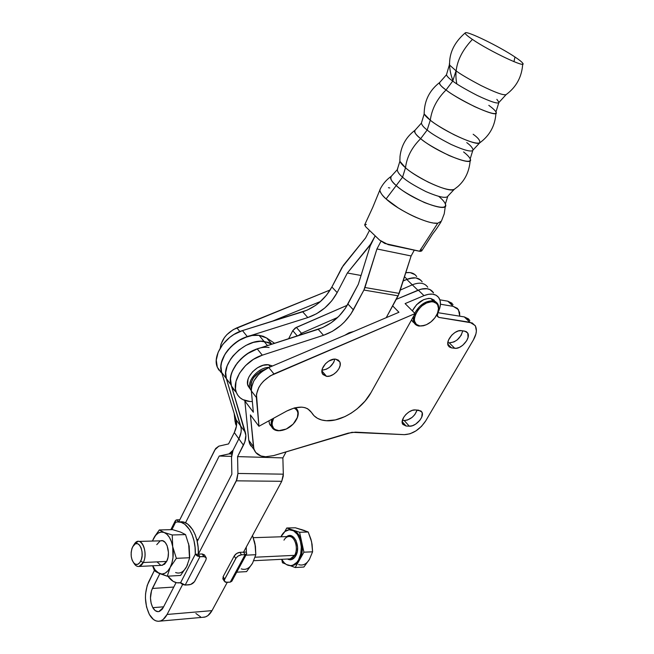 <?xml version="1.0" encoding="UTF-8"?>
<svg xmlns="http://www.w3.org/2000/svg" width="654" height="654" viewBox="0 0 654 654"><rect width="100%" height="100%" fill="white"/><g stroke="black" fill="none" stroke-linecap="round" stroke-linejoin="round"><path stroke-width="0.98" d="M449.388 63.667L449.38 64.869L456.034 70.812L452.731 81.071C456.835 84.301 465.027 89.099 477.314 95.476C490.966 101.918 498.201 104.207 499.027 102.359C498.201 104.207 490.966 101.918 477.314 95.476C465.027 89.099 456.835 84.301 452.731 81.071L456.034 70.812C460.236 74.033 468.517 78.921 480.894 85.47C494.988 92.41 503.384 95.468 506.082 94.65C516.554 86.917 522.113 76.436 522.742 63.217C521.9 61.966 519.309 59.89 514.968 57.004L513.962 61.664L514.968 57.004C499.411 46.499 466.703 30.542 465.28 32.855C464.642 33.558 467.013 35.733 472.401 39.404C489.683 51.29 527.59 69.128 522.742 63.217M488.808 105.343C492.789 108.253 495.176 110.469 495.961 111.989C500.817 119.396 462.721 102.76 446.036 89.99L452.731 81.071C449.143 78.562 447.05 76.469 446.461 74.793C447.05 76.469 449.143 78.562 452.731 81.071L446.036 89.99C441.368 86.712 439.243 84.219 439.651 82.51C429.376 90.44 424.217 100.912 424.176 113.943L424.168 112.333L424.176 113.943L430.283 120.205L427.176 130.023C431.068 133.449 439.047 138.256 451.137 144.452C464.651 150.534 471.967 152.382 473.087 149.995C471.967 152.382 464.651 150.534 451.137 144.452C439.047 138.256 431.068 133.449 427.176 130.023L430.283 120.205C434.215 123.581 442.153 128.429 454.097 134.74C467.839 141.346 476.382 144.052 479.709 142.858C480.388 140.708 478.205 137.847 473.161 134.258M463.596 151.932C467.242 154.826 469.441 157.148 470.185 158.897C475.082 167.71 436.79 152.276 420.661 138.664L427.176 130.023C423.735 127.416 421.805 125.118 421.405 123.124C421.805 125.118 423.735 127.416 427.176 130.023L420.661 138.664C416.018 135.165 414.137 132.361 415.02 130.26C406.265 136.841 401.262 145.605 400.003 156.551L399.888 161.285L399.864 159.274L399.888 161.285L405.496 167.759C409.175 171.266 416.786 176.065 428.313 182.164C441.687 188.466 450.336 190.862 454.252 189.333L448.096 195.881C446.698 198.775 439.308 197.345 425.934 191.589C414.047 185.564 406.257 180.757 402.57 177.152L405.496 167.759L402.57 177.152C399.259 174.463 397.493 171.969 397.264 169.688L397.697 168.879L397.264 169.688C397.493 171.969 399.259 174.463 402.57 177.152L396.226 185.54C391.607 181.804 389.98 178.706 391.337 176.228L391.378 176.204M472.744 150.608L470.185 158.897C471.436 162.952 464.414 161.832 449.118 155.538C434.706 148.417 425.214 142.801 420.661 138.664C411.857 147.387 406.804 157.091 405.496 167.759C406.804 157.091 411.857 147.387 420.661 138.664C415.429 134.332 413.549 131.536 415.02 130.26L421.405 123.124L424.176 113.943C424.896 115.472 426.931 117.557 430.283 120.205C444.115 131.446 476.823 146.341 479.709 142.858L473.087 149.995C472.613 147.812 470.504 145.352 466.76 142.613M498.765 102.825L495.961 111.989C497.154 115.276 490.083 113.51 474.755 106.684C460.342 99.392 450.769 93.824 446.036 89.99C437.044 98.918 431.795 108.989 430.283 120.205C431.795 108.989 437.044 98.918 446.036 89.99C440.722 85.993 438.597 83.499 439.651 82.51L446.461 74.793L449.38 64.869M269.203 367.385C257.414 367.074 244.661 383.784 251.332 390.642L250.204 388.754C246.403 380.988 258.665 367.147 269.203 367.385M251.324 388.95C249.877 380.219 254.7 373.581 265.802 369.036L260.276 371.431L253.67 377.554L251.218 382.435L250.744 384.83L251.324 388.95M249.37 388.067L247.604 384.184L248.029 379.304L249.06 376.712L252.575 371.758L257.537 367.736L263.161 365.284L268.573 364.76L270.315 366.919L268.573 364.76C258.028 363.15 244.007 377.759 248.111 386.032L250.286 388.942M222.049 373.54C216.572 361.793 230.298 341.511 247.326 336.63L242.462 330.597C225.499 335.404 211.88 355.596 217.39 367.352L221.134 372.6M456.827 83.892C453.663 68.637 458.855 53.808 472.401 39.404C458.855 53.808 453.663 68.637 456.827 83.892M438.818 196.445L439.292 196.846C442.627 199.715 444.655 202.111 445.358 204.023C450.32 214.185 411.832 199.944 396.226 185.54C391.076 180.872 389.449 177.774 391.337 176.228L397.264 169.688L399.888 161.285C400.575 162.977 402.447 165.135 405.496 167.759C418.495 179.343 450.344 193.331 454.252 189.333L457.857 186.562C465.174 180.095 469.278 171.43 470.169 160.573M432.58 222.842C429.425 222.499 423.759 220.611 415.592 217.193C410.246 214.806 404.45 211.708 398.204 207.907L386.089 198.939L396.226 185.54L386.089 198.939C398.384 210.523 428.329 224.551 437.73 223.235L441.417 221.126L437.73 223.235L433.962 223.063M366.354 224.42L364.646 224.919L365.758 226.832L379.639 240.124L388.182 244.645L419.525 251.267L437.73 223.235L419.525 251.267L421.724 250.907L420.743 249.1M380.448 188.605L379.958 189.586C379.598 191.72 381.642 194.835 386.089 198.939C382.843 196.225 380.791 193.429 379.925 190.535M364.646 224.919L372.796 207.261L380.464 188.565M252.346 401.54L249.983 401.491L252.346 401.54M353.798 331.447L344.822 335.257L349.081 332.78L353.798 331.447M231.549 386.146C226.121 374.415 240.083 353.953 257.251 348.917L262.303 355.179L323.501 335.289L262.303 355.179L257.251 348.917L318.204 329.314L323.501 335.289C336.442 330.646 346.407 322.16 353.397 309.849L347.92 304.028L353.397 309.849L363.91 290.041L376.949 248.945L381.004 241.252L376.949 248.945L411.121 255.967L376.949 248.953L411.121 255.976L376.949 248.953L364.957 287.515L399.21 293.393L364.957 287.515L363.91 290.041L398.163 295.837L411.121 255.976L414.276 250.155L411.121 255.967L399.21 293.393L386.236 317.664L398.163 295.837L363.91 290.041L350.871 314.075L344.462 321.956L340.693 325.463L332.379 331.325L323.501 335.289L318.204 329.314C331.096 324.727 341.004 316.299 347.92 304.028L358.327 284.294L370.189 245.969L358.327 284.286L345.418 308.247L339.058 316.086L331.292 322.692L322.659 327.605L257.251 348.917L248.446 353.029L244.334 355.915L237.296 362.937L232.505 370.908L231.132 374.963L230.502 378.895L231.483 385.974L233.045 388.926L235.8 391.795L231.549 386.146L236.388 392.572C230.985 380.849 245.07 360.297 262.303 355.179L253.458 359.332L245.544 365.602L239.495 373.246L236.012 381.372L235.473 389.024L236.315 392.4L237.876 395.343L240.1 397.779L242.92 399.643L249.983 401.491C243.239 400.91 238.71 397.934 236.388 392.572M268.573 364.76L272.514 365.978L268.573 364.76M221.641 372.388L220.954 366.297L221.559 362.381L224.919 354.329L230.829 346.792L238.604 340.652L247.326 336.63L307.805 317.574L316.569 313.732L324.76 308.001L331.791 300.791L337.17 292.6L347.356 273.004L361.049 275.481L347.356 273.004L371.235 243.411L370.189 245.969L375.192 235.857L369.804 245.593L347.356 273.004L337.17 292.6L331.889 286.992L343.342 265.361L365.594 237.942L369.502 230.412L365.594 237.942L341.977 267.47L331.889 286.992L337.17 292.6C330.384 304.78 320.599 313.103 307.805 317.574L247.326 336.63L242.462 330.597L302.704 311.811L307.805 317.574L302.704 311.811C315.441 307.396 325.169 299.123 331.889 286.992L326.559 295.142L319.569 302.32L315.612 305.377L307.102 310.168L242.462 330.597L233.78 334.578L229.734 337.407L222.834 344.306L218.174 352.187L216.27 360.117L217.316 367.18L218.902 370.131M388.419 187.698L389.825 187.968M421.086 249.476L421.724 250.556M440.943 222.025C434.665 231.908 434.657 230.985 432.139 234.721L421.707 250.948L420.252 251.381L384.846 243.484L379.639 240.124L365.758 226.832L364.76 224.69M447.671 196.641L445.358 204.023C446.69 208.798 439.717 208.299 424.454 202.544C410.025 195.62 400.616 189.954 396.226 185.54L402.57 177.152C406.257 180.757 414.047 185.564 425.934 191.589C439.308 197.345 446.698 198.775 448.096 195.881M506.041 94.683L499.027 102.359L496.86 99.351M369.804 245.593L370.27 245.691L369.804 245.593M421.65 281.122L419.059 278.956L415.609 277.885L409.355 278.49L403.183 280.909L407.131 279.274L404.507 276.732L407.131 279.274C414.08 276.691 419.091 277.558 422.173 281.866C419.01 277.468 413.868 276.658 406.755 279.43L403.15 280.999L406.755 279.43L412.298 284.825C419.443 282.013 424.585 282.806 427.732 287.196C424.585 282.806 419.443 282.013 412.298 284.825L400.256 290.082L412.298 284.825L417.914 290.27L406.755 279.43L413.23 277.803L416.157 277.966L420.8 280.206M347.241 305.279L295.273 327.956L292.779 330.687L288.577 338.837L292.779 330.687L297.357 336.017L292.779 330.687L296.36 327.368L347.241 305.279M337.701 317.427L301.461 333.262L296.36 327.368L301.461 333.262L337.701 317.427M298.445 335.666L301.461 333.262L298.445 335.666M433.545 292.902L429.915 289.526L427.364 288.733L421.241 289.109L396.234 299.368L418.29 290.114L423.972 295.624L405.104 303.603L415.077 313.568L273.952 373.957L268.802 367.556L398.948 312.269L392.67 305.892L398.948 312.269L268.802 367.556L261.665 371.799L258.534 374.611L253.727 381.061L251.438 387.781L251.357 390.92L256.36 397.428L258.935 426.285L250.408 414.93L253.85 448.808L255.73 452.478L260.946 455.969L265.655 456.762L273.642 455.601L265.655 456.762C259.9 456.5 256.082 454.187 254.193 449.821L253.45 446.649L248.773 440.256L249.951 444.368L251.071 446.093M417.914 290.278C425.075 287.441 430.226 288.21 433.365 292.591C430.316 288.3 425.288 287.466 418.29 290.114L423.972 295.624C430.994 292.951 436.022 293.76 439.055 298.052C441.254 302.042 440.837 306.988 437.796 312.874L439.668 308.451L440.444 304.2L440.06 300.39L438.54 297.308L435.965 295.175L432.515 294.137L428.419 294.292L423.972 295.624L405.104 303.603L415.077 313.568L270.266 375.837L263.619 381.061L260.921 384.209L258.771 387.544L256.458 394.28L258.935 426.285L286.82 411.006C298.453 405.398 306.701 405.913 311.566 412.535L314.124 415.838L317.517 418.339L321.637 419.982L326.354 420.726C319.512 420.252 314.582 417.53 311.566 412.535L307.674 408.758L304.936 407.655L301.764 407.131L294.513 407.908L286.82 411.006L258.935 426.285L250.408 414.93L253.45 446.649L248.773 440.256L249.526 443.428L252.518 447.549M302.426 334.382L301.461 333.262L302.426 334.382M321.997 370.221C328.643 369.257 332.919 365.561 334.832 359.12L333.679 362.496L329.837 367.074L326.42 369.191L321.997 370.221M326.542 376.352L321.923 370.941L326.542 376.352L322.88 374.489L321.932 371.905L322.381 368.676L325.496 363.722L328.725 361.098L334.08 359.16L335.723 359.169L339.737 361.76C342.778 367.058 333.434 377.374 326.542 376.352L322.389 373.679C319.397 368.374 328.88 358.024 335.723 359.169L338.396 360.158L339.957 362.3L340.162 365.267L339.001 368.594L336.655 371.799L333.466 374.39L329.918 375.993L326.542 376.352M435.507 301.633L430.765 298.486L433.201 300.84L437.673 303.726C438.957 305.958 439.038 308.737 437.91 312.081C439.725 305.892 438.155 302.148 433.201 300.84L433.275 301.895C438.654 303.513 439.831 307.805 436.807 314.77C433.618 320.435 429.212 324.073 423.604 325.676L419.001 326.093L414.26 323.051L413.745 315.956C412.535 321.694 414.284 325.079 419.001 326.093L419.77 325.896C406.453 324.686 420.628 299.156 433.275 301.895L433.201 300.84C425.697 300.66 419.541 304.789 414.742 313.225C419.541 304.789 425.697 300.66 433.201 300.84L430.765 298.486C423.269 298.298 417.129 302.41 412.347 310.838L416.565 304.715L423.694 299.638L428.574 298.379L430.765 298.486L434.231 300.137M413.115 322.152L411.529 319.937L414.178 322.904M236.666 423.71L235.064 421.528L236.486 426.016L235.497 423.686L234.173 413.442L235.064 421.528L236.666 423.71M371.08 392.474C362.349 408.636 341.519 421.895 326.354 420.726L335.339 419.925L344.871 416.623L351.157 413.173L357.125 408.864L365.014 401.147L371.08 392.474L415.077 313.568L371.08 392.474M278.302 430.773L278.98 430.643C272.334 429.596 270.552 425.452 273.642 418.225L272.105 422.917L272.121 424.994L273.634 428.37L275.064 429.547L278.98 430.643L286.313 429.016L293.196 424.078L297.374 417.448L297.913 413.164L297.447 411.317L296.499 409.747L294.12 408.014C298.706 410.638 299.148 415.069 295.428 421.315C291.471 426.694 286.526 429.801 280.582 430.61L278.302 430.773C274.942 430.553 272.693 429.155 271.541 426.588L271.99 419.132C269.742 426.007 271.843 429.891 278.302 430.773L282.381 430.348L278.302 430.773M270.609 425.689L269.562 424.07L268.933 420.808L269.481 423.89L271.451 426.465M295.6 420.963C299.148 415.184 299.115 410.753 295.502 407.671L297.66 410.287C298.706 412.854 298.371 415.813 296.663 419.181M253.343 412.208L244.866 401L245.479 400.673L244.866 401L248.773 440.256L244.866 401L253.343 412.208L251.357 390.92L253.343 412.208M273.642 455.601L351.975 432.31L404.368 434.657L409.96 433.806L415.96 430.896L421.487 426.367L425.721 420.874L473.382 339.957L475.949 333.834L476.382 330.94L475.442 326.052L472.229 322.962L438.932 317.427L437.215 315.89L437.796 312.874L437.469 316.495L438.932 317.427L437.183 315.719L438.932 317.427L469.899 322.267L475.131 325.512C477.24 329.314 476.66 334.129 473.382 339.957L425.721 420.874C419.811 429.596 412.69 434.191 404.368 434.657L355.482 432.147L348.214 433.144L273.642 455.601M451.489 347.863L449.159 346.857L447.794 343.268L448.53 340.015L451.832 335.061L455.012 332.469L458.405 330.916L461.495 330.654L466 331.504L467.765 333.156L468.068 337.374L466.686 340.709L462.746 345.279L459.451 347.364L456.19 348.304L451.489 347.863L448.431 345.982C444.9 341.077 454.955 329.248 461.495 330.654L464.724 331.137L467.635 332.927C471.207 337.807 461.291 349.563 454.726 348.288L449.249 342.843L447.835 342.655L449.249 342.843C456.124 342.181 460.612 338.183 462.713 330.834L461.16 335.322L457.244 339.867L453.966 341.944L449.249 342.843L454.726 348.288L451.489 347.863L447.851 344.233L451.489 347.863M406.044 425.999L402.864 424.413L402.177 422.083L403.551 417.53L405.889 414.473L408.971 411.946L412.306 410.36L415.38 409.944L420.972 410.99L422.231 412.895L421.74 417.113L419.925 420.22L415.633 424.16L412.347 425.746L409.298 426.187L406.044 425.999L402.635 424.037C399.733 419.476 409.093 409.102 415.38 409.944L418.634 410.181L421.904 412.069C424.838 416.598 415.609 426.915 409.298 426.187L404.246 420.522L402.373 420.399L404.246 420.522C410.385 419.819 414.669 416.336 417.089 410.066L414.832 414.595L412.126 417.375L407.295 420.089L404.246 420.522L409.298 426.187L406.044 425.999L402.185 421.65L406.044 425.999M469.834 320.713L468.485 318.899L464.283 316.904L437.902 312.677L464.283 316.904L469.899 322.267L464.283 316.904L469.523 320.166M432.842 291.848L430.267 289.706L426.817 288.659L422.729 288.79L418.29 290.114M273.952 373.957L268.802 367.556C257.414 373.369 251.602 381.159 251.357 390.92L256.36 397.428C256.646 387.65 262.507 379.827 273.952 373.957M236.879 327.842C227.118 332.461 221.575 339.197 220.251 348.059L221.011 344.151L224.404 337.595L226.963 334.562L233.323 329.591L330.237 289.935L236.879 327.842L239.838 331.521L236.879 327.842M271.459 321.547L320.517 301.494L271.459 321.547M223.627 379.246L223.562 378.674L223.627 379.246M416.672 276.593C414.432 273.258 410.802 271.966 405.782 272.726L410.099 272.595L414.963 274.631M453.05 304.494L447.786 301.175L439.889 299.818L447.786 301.175L453.222 306.358L440.444 304.216L453.222 306.358L458.479 309.661L459.729 316.176L459.599 312.473L457.432 308.386L453.222 306.358L447.786 301.175L452.004 303.219M419.001 326.093L424.732 325.365L419.001 326.093M419.77 325.896L421.846 325.954L426.433 324.711L431.011 321.85L434.902 317.803L437.534 313.168L438.499 308.623L437.649 304.854L436.561 303.456L433.275 301.895L431.19 301.796L426.547 303.006L421.871 305.9L417.914 310.029L415.274 314.754L414.366 319.34L414.611 321.343L416.434 324.425L419.77 325.896M143.267 562.522L140.675 561.173C138.844 564.5 136.76 565.318 134.405 563.634C130.808 559.235 130.195 553.668 132.558 546.924L135.313 543.834L137.471 543.654L139.498 545.044L141.092 547.823L142.008 551.551L142.09 555.671L141.338 559.53L139.85 562.538L137.88 564.239L135.713 564.369L133.702 562.922L132.133 560.135L131.241 556.431L131.168 552.368L131.912 548.559L133.522 545.354C138.558 538.119 145.245 552.663 140.675 561.173L143.267 562.522L139.057 566.454C137.087 566.74 135.362 565.636 133.898 563.151L135.746 565.448C138.566 567.476 141.076 566.495 143.267 562.522L166.664 561.418L143.267 562.522C148.76 552.311 140.708 534.907 134.683 543.58L133.71 545.125L137.831 541.447C143.594 539.91 147.485 554.747 143.267 562.522M139.057 566.454L162.421 565.285L166.664 561.418L168.045 557.282L168.446 552.483L167.13 545.673L165.176 542.411L162.707 540.776L138.795 541.422M289.174 558.941L290.204 558.884L294.594 555.344L255.109 557.216L294.594 555.344C298.6 548.861 295.158 536.484 289.436 536.501C287.245 536.427 285.422 537.645 283.967 540.155M290.188 529.756L293.123 530.116L299.581 532.266L301.747 542.199C300.17 535.757 297.292 531.735 293.123 530.116L286.754 527.999L295.363 527.778L308.214 532.004L299.581 532.266L293.123 530.116L295.935 531.677L299.483 536.027L301.159 539.991L303.922 552.197L299.557 559.889C302.295 554.698 303.023 548.804 301.747 542.199L302.164 551.575L300.464 558.05L295.224 567.525L290.229 565.669L295.224 567.525L299.557 559.889L296.025 564.01L291.267 565.612L292.575 565.514C295.338 564.999 297.668 563.119 299.557 559.889L298.526 559.938C296.638 563.176 294.308 565.056 291.545 565.571C287.621 566.037 284.327 563.952 281.653 559.317L284.351 562.947L286.354 564.508L290.711 565.661L292.902 565.203L296.891 562.293L298.526 559.938L299.557 559.889L303.922 552.197L312.587 551.804L309.432 559.383L303.881 567.026L295.224 567.525L303.881 567.026L309.432 559.383L312.587 551.804L303.922 552.197L299.581 532.266L308.214 532.004L311.606 541.831L312.587 551.804L312.081 544.349L311.018 539.64M280.942 536.787L281.514 535.651C283.444 532.266 285.855 530.32 288.757 529.83C298.461 527.606 305.492 548.771 298.526 559.938L300.75 553.905L301.322 546.899L300.129 540.032L297.39 534.367L293.532 530.778L289.158 529.789L284.948 531.506L280.942 536.787M286.754 536.599C293.695 530.934 301.273 546.989 295.714 555.925L294.594 555.344L295.714 555.925C293.393 559.628 290.654 560.658 287.482 559.023L290.458 559.808L291.937 559.489L294.619 557.51L297.21 551.862L297.586 547.153L295.992 540.482L293.728 537.294L290.899 535.7L289.411 535.593L286.754 536.599M176.343 558.336L189.701 557.731L189.161 546.057L185.54 534.596L172.239 534.972L172.705 546.67L176.343 558.336L170.195 567.394L167.252 576.215L156.404 571.988L154.409 570.541L152.595 565.775L154.409 570.541L155.317 571.261L159.208 573.444L155.162 570.018L152.783 565.767C154.442 569.659 156.584 572.217 159.208 573.444L167.252 576.215L180.586 575.438L167.252 576.215L170.195 567.394L167.874 570.901L165.135 573.157L162.176 574.016L159.208 573.444C163.443 575.046 167.105 573.035 170.195 567.394L176.343 558.336L172.705 546.67L172.983 557.674L171.945 562.881L170.195 567.394C173.065 561.336 173.899 554.428 172.705 546.67L172.239 534.972L185.54 534.596L180.512 532.045L172.517 529.626L159.314 529.953L164.154 532.487L172.239 534.972L164.154 532.487L166.974 534.318L169.451 537.441L171.413 541.659L172.705 546.67C171.209 539.117 168.364 534.392 164.154 532.487L159.314 529.953L154.581 536.623L152.423 540.972L155.603 535.381L158.276 533.051L161.186 532.062L164.154 532.487C159.911 531.138 156.314 533.263 153.363 538.888L159.314 529.953L172.517 529.626L180.512 532.045L185.54 534.596L189.161 546.057L189.701 557.731L176.343 558.336M180.586 575.438L186.668 566.544L189.701 557.731L186.668 566.544L180.586 575.438M157.156 561.999L160.655 565.17M161.464 565.326L164.53 564.239L166.664 561.418C170.907 553.758 166.925 539.174 161.105 540.694M160.091 541.005L156.764 544.643M175.607 572.528C179.875 574.114 183.57 572.119 186.668 566.544L185.564 568.416M189.447 557.061L188.663 543.785M203.786 556.497L206.247 557.805L205.92 559.938L194.884 581.022C193.519 583.188 191.565 584.455 189.014 584.823L185.188 585.077L199.952 556.668L205.184 556.709L206.296 557.96L205.92 559.938L194.442 581.717L190.69 584.455L185.188 585.077L199.952 556.668L203.786 556.497L202.209 553.971L203.786 556.497M205.814 557.102L204.669 555.271L202.209 553.971L204.498 554.903M180.422 521.876L184.166 522.276L187.788 524.156L192.611 529.56L195.17 534.653L197.042 540.654L198.121 547.259L198.358 554.134L202.209 553.971L198.375 554.134L199.952 556.668L195.301 554.265L180.594 582.689L185.188 585.077L182.589 584.463L180.291 582.771C175.648 583.491 171.512 581.292 167.865 576.174L173.163 581.365L176.833 582.779L180.602 582.706L195.293 554.249L197.328 556.023L199.952 556.668L198.375 554.134L195.301 554.265L198.358 554.134C199.135 536.018 189.595 519.922 179.858 521.941L179.335 521.957M179.793 519.783L177.095 519.832L179.793 519.783M178.379 521.892L177.095 519.832L178.379 521.892M175.55 522.293L175.28 520.813L177.095 519.832L176.057 520.036L175.215 521.369L175.55 522.293L176.842 521.998C186.562 519.979 196.094 536.108 195.301 554.265L195.072 547.373L193.993 540.76L192.129 534.743L189.578 529.642L184.763 524.222L181.142 522.333L177.406 521.933L175.55 522.293L171.896 529.642L175.558 522.309M187.633 564.418L186.668 566.544M222.94 579.052L223.128 576.664L234.181 556.047L236.65 553.488L239.912 552.336L241.522 554.796L245.127 554.633L230.249 582.142L225.336 582.207L224.306 581.038L224.404 579.828L236.225 557.821L238.252 555.957L241.522 554.796L239.912 552.336C237.476 552.655 235.563 553.889 234.181 556.047L235.783 558.516L234.181 556.047L223.128 576.664L224.69 579.158L235.783 558.516C237.173 556.358 239.086 555.115 241.522 554.796L245.127 554.633L230.249 582.142L226.66 582.371L224.355 581.218L224.69 579.158L223.128 576.664L223.178 579.346M239.912 552.336L243.509 552.18L239.912 552.336M224.387 579.869L223.284 579.444M245.127 554.633L243.509 552.18L245.127 554.633L246.705 553.75L246.37 552.058L246.672 553.824L245.127 554.633M230.249 582.142L231.843 581.21L230.249 582.142M243.525 552.18L246.37 552.058L246.256 547.128L246.37 552.058L243.525 552.18L281.751 481.303L243.525 552.18M255.379 546.155L252.526 535.495L254.97 543.613L255.804 554.715L252.575 563.127L246.583 571.612L252.575 563.127L255.804 554.715L245.937 555.164L255.804 554.715L255.444 546.417L254.373 541.185M241.269 568.866C245.667 570.362 249.436 568.449 252.575 563.127M236.723 572.185L246.583 571.612L236.723 572.185M289.223 558.941C291.357 558.998 293.147 557.797 294.594 555.344C298.927 548.363 294.553 535.135 288.463 536.542L253.335 537.686M281.792 559.571L282.471 562.783L285.43 563.879L282.471 562.783L281.792 559.571M304.388 530.476L295.363 527.778L286.754 527.999L284.711 531.694L286.754 527.999L293.123 530.116L290.09 529.765M301.478 529.519L308.214 532.004L310.961 539.321L312.007 544.112M298.649 564.598C302.867 565.914 306.464 564.181 309.432 559.383L308.369 560.993M212.002 610.632L167.089 614.458C165.061 618.267 162.609 620.499 159.739 621.153C155.758 621.799 152.292 619.559 149.349 614.433L153.461 619.485L155.832 620.826L158.284 621.3L160.729 620.875L163.075 619.551L167.089 614.458L182.621 584.48L167.089 614.458L212.002 610.632L207.939 615.577L205.552 616.869L202.92 617.294L204.547 617.147C207.473 616.501 209.959 614.327 212.002 610.632L227.265 582.33L212.002 610.632M152.799 607.672C149.864 601.304 149.725 594.903 152.374 588.461L173.784 587.055L152.374 588.461L159.821 573.705L151.524 590.546L150.469 598.091L151.131 603.274L152.799 607.672L163.614 606.814L152.799 607.672L155.227 610.623L158.064 611.654L159.494 611.384L162.118 609.324L163.206 607.599L176.065 582.616L163.206 607.599L158.848 611.572C156.535 611.94 154.524 610.64 152.799 607.672M257.308 348.901L247.286 353.773L240.737 359.095L235.489 365.423L231.99 372.208L230.985 375.6L230.502 378.895L231.124 384.944L245.855 435.302L244.882 441.802L237.582 456.615L237.925 473.455L283.313 474.175L283.247 476.096L281.751 481.303L283.313 474.175L282.871 457.898L237.582 456.615L282.871 457.898L286.109 451.849L282.871 457.898L283.313 474.175L237.925 473.455L236.356 480.837L198.358 554.134L237.05 479.202L237.925 473.455L237.582 456.615L243.443 445.194L234.312 432.572L236.503 425.885L236.119 419.786L221.624 372.33L220.954 366.297L221.412 363.011L223.864 356.242L225.818 352.898L228.205 349.677L234.091 343.857L241.024 339.271L244.702 337.57L252.109 335.502L259.066 335.33C240.607 332.093 215.673 356.806 221.624 372.33L226.349 378.601C220.439 363.076 245.536 338.224 264.036 341.388L259.066 335.33L263.194 336.279L266.726 338.036L274.631 343.325L266.726 338.036L271.835 344.225L266.726 338.036L259.066 335.33L264.036 341.388L271.704 344.069L264.036 341.388L267.511 345.614L264.036 341.388C245.536 338.224 220.439 363.076 226.349 378.601L240.705 426.04L245.348 432.368C246.435 436.234 245.798 440.51 243.443 445.194L238.849 438.85C241.187 434.174 241.8 429.907 240.705 426.04C241.8 429.907 241.187 434.174 238.849 438.85L234.312 432.572C236.625 427.92 237.222 423.661 236.119 419.786L245.348 432.368L231.124 384.944L221.624 372.33L236.119 419.786L240.705 426.04L226.349 378.601L231.124 384.944C225.254 369.42 250.523 344.429 269.072 347.519M228.998 453.909L231.818 453.99L228.998 453.909L231.222 452.691L233.069 450.197L228.998 453.909L219.221 456.034L228.998 453.909M233.069 450.197L231.884 453.631L231.524 457.498L233.069 450.197L238.849 438.85L233.069 450.197M200.557 616.845L195.898 613.477M231.524 457.498L231.859 474.232L197.23 541.504L231.859 474.232L231.524 457.498M185.523 522.799L219.221 456.034L185.523 522.799M234.312 432.572L228.565 443.927L218.812 446.159L215.673 448.489L178.73 521.908L214.847 449.87L218.812 446.159L228.565 443.927L234.312 432.572M154.377 570.468L147.207 585.412L145.572 593.718L145.433 598.189L146.537 606.961L149.349 614.433C144.411 603.626 144.174 592.769 148.654 581.888L154.377 570.468M231.541 456.386L219.221 456.034L231.541 456.386M236.356 480.837L281.751 481.303L236.356 480.837M241.146 428.157L226.349 378.601L225.704 372.559L227.159 365.88L230.625 359.12L233.037 355.882L238.955 350.029L245.92 345.41L253.36 342.402L260.644 341.249L268.173 342.32L271.909 344.2L268.173 342.32L260.644 341.249L253.36 342.402L245.92 345.41L238.955 350.029L233.037 355.882L230.625 359.12L227.159 365.88L225.704 372.559L226.349 378.601L240.876 426.653M241.22 428.975L241.073 432.139L238.849 438.85L241.073 432.139L241.22 428.975M250.204 388.754L248.111 386.032M221.951 373.409L217.39 367.352M495.936 113.289C495.119 125.756 489.707 135.615 479.709 142.858M445.358 206.067L444.229 213.825L441.409 221.15M391.337 176.228C386.416 179.695 382.623 184.15 379.949 189.578M452.952 80.646C445.84 61.999 449.952 46.066 465.28 32.855M338.2 360.019L339.737 361.76M414.26 323.051L411.889 320.656M236.535 425.64L235.849 424.699M271.541 426.588L269.481 423.89M279.986 430.741L280.582 430.61M249.526 443.428L254.193 449.821M423.04 325.864L423.604 325.676M421.904 412.069L420.8 410.867M467.635 332.927L466.335 331.676M135.746 565.448L134.405 563.634M290.204 558.884L253.777 560.707M292.575 565.514L291.545 565.571M170.857 529.666L175.28 520.813M224.355 581.218L222.793 578.733M231.843 581.21L246.574 553.987M198.276 539.476L196.764 539.525M134.683 543.58L133.522 545.354M204.547 617.147L159.739 621.153"/></g></svg>
